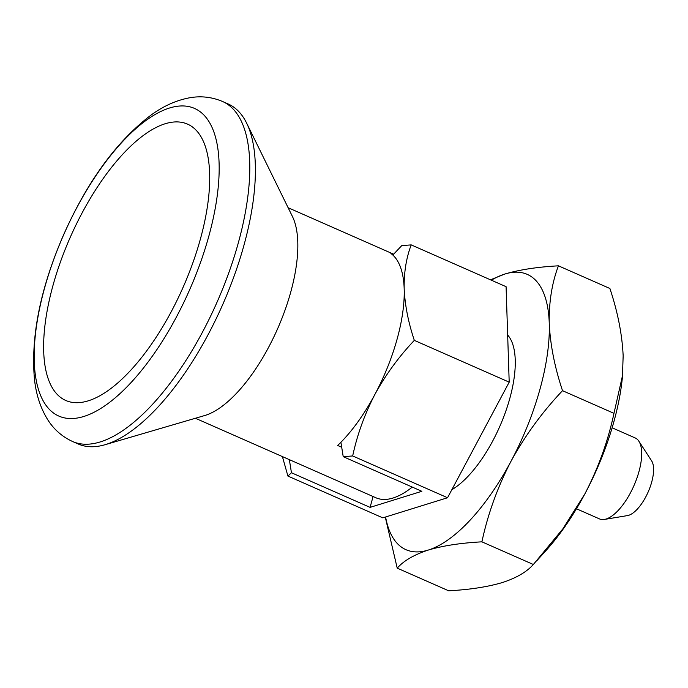 <?xml version="1.0" encoding="UTF-8"?>
<svg xmlns="http://www.w3.org/2000/svg" width="688" height="688" viewBox="0 0 688 688"><rect width="100%" height="100%" fill="white"/><g stroke="black" fill="none" stroke-linecap="round" stroke-linejoin="round"><path stroke-width="1.03" d="M622.58 375.287L613.971 413.342L562.517 390.681C554.666 367.134 550.245 344.679 549.256 323.308C548.869 302.161 551.931 283 558.441 265.826L609.903 288.496C617.755 312.042 622.167 334.497 623.156 355.859L622.425 376.972A150.423 61.49 113.8 0 1 584.886 493.864L562.844 528.883L533.355 564.495C526.673 571.977 516.292 578.015 502.231 582.59C487.379 586.959 469.526 589.693 448.671 590.794L397.217 568.133L385.263 517.084M558.441 265.826C537.354 266.97 519.5 269.705 504.88 274.03L490.475 279.81M447.553 497.742L509.197 382.158L414.322 340.371C408.319 322.362 404.94 305.188 404.183 288.848A115.025 47.025 113.8 0 1 397.062 339.279A115.025 47.025 113.8 0 1 374.917 394.379A115.025 47.025 113.8 0 1 340.904 442.281L343.217 456.669L352.677 455.955L447.553 497.742L382.795 517.858L287.911 476.062L282.407 456.591M343.217 456.669L421.847 491.301L370.075 507.374L291.454 472.742L287.911 476.062M509.197 382.158L506.084 286.681L411.209 244.894L401.758 245.607L392.831 255.042A115.025 47.025 113.8 0 1 404.183 288.848C403.882 272.672 406.221 258.017 411.209 244.894M613.971 413.342C607.994 441.189 598.302 468.029 584.886 493.864A150.423 61.49 113.8 0 1 545.911 550.667L536.52 561.047M533.355 564.495L481.901 541.834C460.814 542.97 442.96 545.704 428.34 550.039C414.142 554.691 403.761 560.72 397.217 568.133M481.901 541.834C487.869 513.988 497.57 487.156 510.986 461.313A150.423 61.49 113.8 0 1 428.34 550.039A150.423 61.49 113.8 0 1 385.598 516.98M491.37 280.197A150.423 61.49 113.8 0 1 504.88 274.03A150.423 61.49 113.8 0 1 549.256 323.308A150.423 61.49 113.8 0 1 510.986 461.313C525.03 435.676 542.204 412.138 562.517 390.681M370.075 507.374L373.085 496.53M291.454 472.742L289.338 459.636M507.658 335.022A88.485 36.172 113.8 0 1 509.748 398.636A88.485 36.172 113.8 0 1 451.844 489.701M352.677 455.955C357.244 434.661 364.657 414.142 374.917 394.379C385.658 374.779 398.791 356.771 414.322 340.371M222.482 101.463L228.098 103.94A185.812 75.964 113.8 0 1 246.648 123.161L292.417 216.462A115.025 47.025 113.8 0 1 290.654 292.409A115.025 47.025 113.8 0 1 204.732 415.526L104.997 444.732A185.812 75.964 113.8 0 1 78.294 444.027L72.679 441.55C62.316 436.794 54.06 429.613 47.919 420.015C40.48 408.122 35.982 394.301 34.4 378.538C30.797 336.355 40.343 288.857 63.038 236.061C86.783 182.389 115.765 142.321 150.001 115.868C162.781 106.305 176.111 100.25 189.991 97.713C201.188 95.795 212.016 97.042 222.482 101.463L222.482 101.463A185.812 75.964 113.8 0 1 238.177 243.371A185.812 75.964 113.8 0 1 72.679 441.55M246.648 123.161A185.812 75.964 113.8 0 1 243.793 245.848A185.812 75.964 113.8 0 1 104.997 444.732M393.304 254.526L390.896 253.468A115.025 47.025 113.8 0 1 392.831 255.042M412.275 487.087A115.025 47.025 113.8 0 1 375.897 497.768L195.401 418.261M341.687 447.234L337.653 445.463A115.025 47.025 113.8 0 0 340.904 442.281M612.122 427.79L635.196 437.955A44.238 18.086 113.8 0 1 638.868 441.214L651.622 460.857A30.96 12.659 113.8 0 1 651.665 482.219A30.96 12.659 113.8 0 1 627.516 515.587L604.417 519.431A44.238 18.086 113.8 0 1 599.523 518.924L576.458 508.767M638.868 441.214A44.238 18.086 113.8 0 1 638.928 471.744A44.238 18.086 113.8 0 1 604.417 519.431M208.645 236.844A168.113 68.723 113.8 0 1 48.65 408.603A168.113 68.723 113.8 0 1 122.731 141.453A168.113 68.723 113.8 0 1 208.645 236.844M200.285 239.441A150.982 61.722 113.8 0 1 110.14 389.081A150.982 61.722 113.8 0 1 48.418 304.294A150.982 61.722 113.8 0 1 165.086 123.78A150.982 61.722 113.8 0 1 209.049 164.518A150.982 61.722 113.8 0 1 200.285 239.441M393.622 254.19L288.134 207.724"/></g></svg>
